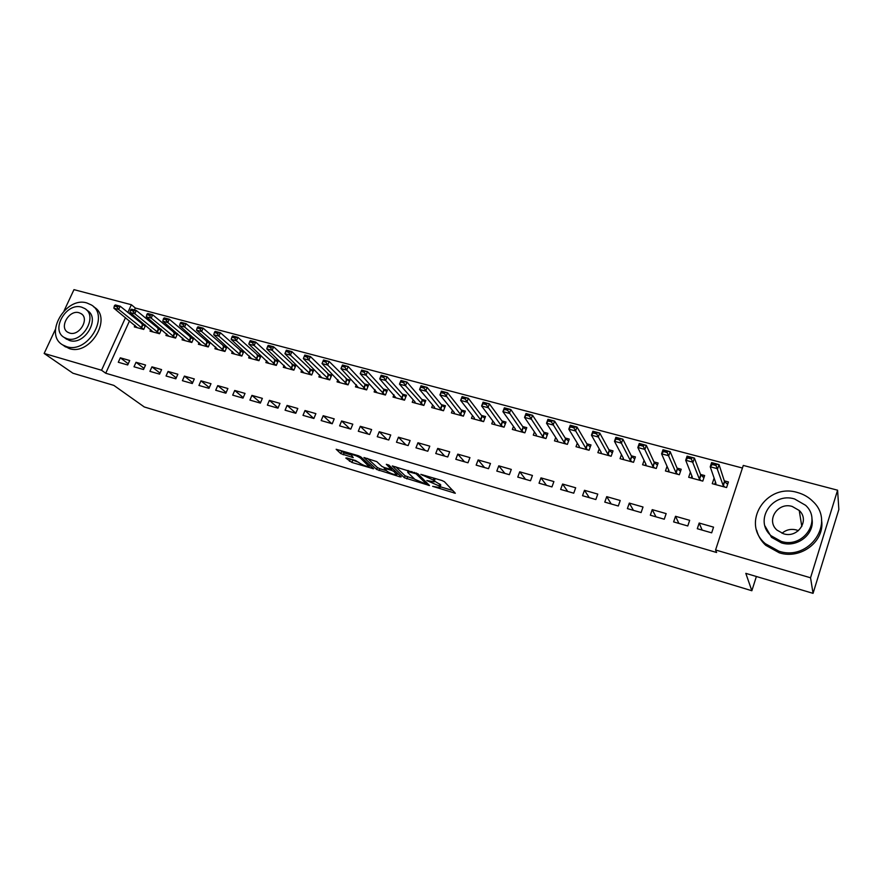 <?xml version="1.0" encoding="UTF-8"?>
<svg xmlns="http://www.w3.org/2000/svg" width="883" height="883" viewBox="0 0 883 883"><rect width="100%" height="100%" fill="white"/><g stroke="black" fill="none" stroke-linecap="round" stroke-linejoin="round"><path stroke-width="1.32" d="M432.659 486.345L455.33 493.266L444.403 481.688L441.864 480.473L420.827 474.359L433.277 480.021L434.226 481.853L426.82 480.529L439.083 485.915L440.01 487.681L432.659 486.345M346.82 457.946L345.805 458.067L351.887 462.438L373.586 468.785L360.827 456.886L358.299 455.694L336.158 449.281L340.772 453.619L353.255 457.615L350.849 454.535C353.895 454.734 357.129 455.948 360.54 458.167L369.072 466.577C366.07 466.367 362.891 465.186 359.536 463.012L355.661 460.584L346.82 457.946M129.514 320.882L105.728 373.244L716.599 552.493L715.572 549.977L743.287 465.429L837.592 490.197L810.55 577.78L715.572 549.977M105.728 373.244L101.545 370.242L44.15 353.443L55.452 329.26M837.592 490.197L838.85 509.491L813.055 593.354L745.815 573.354L751.852 590.738L144.282 406.964L113.83 385.385L72.925 373.222L44.15 353.443M813.055 593.354L810.55 577.78M404.381 477.747L429.491 485.529L417.968 473.84L392.295 465.937L404.381 477.747L405.131 475.827L414.602 479.094M400.087 476.886L376.633 469.436L363.928 457.526L376.754 461.61L381.853 466.379L384.348 467.56L391.577 469.546L386.324 464.315L388.895 465.076L401.235 476.809L400.087 476.886L400.418 476.036M751.852 590.738L756.389 576.5M136.026 362.295L134.006 366.776L143.532 369.524L145.552 365.021L136.026 362.295L144.039 368.399M161.037 329.149L157.638 328.233M150.728 329.569L150.022 331.147L159.547 333.73L161.446 329.491M168.068 371.445L166.059 375.992L175.827 378.807L177.847 374.237L168.068 371.445L176.247 377.858M182.781 338.178L182.053 339.834L191.832 342.483L193.807 337.979L189.889 336.92M200.949 380.827L198.94 385.452L208.973 388.332L210.982 383.697L200.949 380.827L209.304 387.582M215.684 347.019L214.922 348.752L224.955 351.467L226.931 346.898L222.991 345.838M234.712 390.463L232.704 395.154L243.013 398.112L245.021 393.41L234.712 390.463L243.233 397.593M249.447 356.07L248.664 357.902L258.962 360.694L260.938 356.059L256.975 354.988M269.381 400.363L267.383 405.12L277.968 408.167L279.966 403.388L269.381 400.363L278.068 407.913M284.116 365.363L283.3 367.306L293.873 370.165L295.849 365.463L291.876 364.381M304.999 410.529L303.001 415.363L313.884 418.487L315.882 413.63L304.999 410.529L313.752 418.454M319.734 374.9L318.884 376.953L329.756 379.9L331.721 375.12L327.714 374.039M341.611 420.981L339.613 425.882L350.794 429.105L352.792 424.171L341.611 420.981L349.9 428.84M356.346 384.679L355.452 386.875L366.611 389.9L368.575 385.043L364.558 383.962M379.237 431.721L377.262 436.71L388.752 440.01L390.739 434.999L379.237 431.721L387.041 439.524M393.973 394.712L393.034 397.074L404.513 400.187L406.467 395.242L402.427 394.16M417.946 442.769L415.97 447.836L427.802 451.235L429.778 446.147L417.946 442.769L425.231 450.496M432.67 405.01L431.677 407.549L443.487 410.761L445.429 405.739L441.379 404.646M457.769 454.138L455.805 459.292L467.979 462.791L469.944 457.615L457.769 454.138L464.502 461.787M472.493 415.573L471.434 418.343L483.586 421.632L485.518 416.533L481.445 415.44M498.774 465.838L496.809 471.081L509.348 474.679L511.301 469.414L498.774 465.838L504.899 473.398M513.487 426.412L512.35 429.436L524.866 432.836L526.787 427.648L522.692 426.544M540.981 477.88L539.038 483.211L551.952 486.93L553.895 481.566L540.981 477.88L546.489 485.352M555.705 437.504L554.48 440.871L567.361 444.359L569.27 439.094L565.164 437.979M584.469 490.297L582.548 495.716L595.848 499.546L597.78 494.094L584.469 490.297L589.314 497.67M599.215 448.862L597.868 452.637L611.135 456.235L613.034 450.871L608.917 449.767M629.303 503.089L627.383 508.608L641.102 512.559L643.012 507.008L629.303 503.089L633.431 510.352M644.082 460.44L642.581 464.767L656.257 468.476L658.133 463.023L654.005 461.908M675.517 516.29L673.63 521.908L687.78 525.97L689.667 520.319L675.517 516.29L678.895 523.42M690.385 472.195L688.674 477.273L702.78 481.103L704.645 475.54L700.495 474.425M742.437 468.034L135.342 308.035L134.459 309.988M132.417 314.491L131.832 315.783M714.115 478.111L712.261 483.674L726.588 487.559L728.442 481.952L724.281 480.838M699.17 523.034L697.294 528.707L711.665 532.835L713.552 527.14L699.17 523.034L702.151 530.109M667.051 466.301L665.451 470.97L679.347 474.745L681.212 469.237L677.073 468.122M652.228 509.634L650.33 515.208L664.259 519.215L666.157 513.608L652.228 509.634L655.992 516.831M621.466 454.624L620.054 458.663L633.53 462.317L635.418 456.897L631.29 455.794M606.72 496.643L604.789 502.118L618.31 506.003L620.219 500.506L606.72 496.643L611.202 503.961M577.294 443.156L576.014 446.71L589.082 450.253L590.992 444.933L586.875 443.829M562.57 484.05L560.628 489.425L573.74 493.189L575.672 487.78L562.57 484.05L567.747 491.467M534.436 431.93L533.266 435.109L545.959 438.553L547.868 433.321L543.773 432.217M519.723 471.82L517.769 477.096L530.495 480.76L532.438 475.451L519.723 471.82L525.551 479.337M492.835 420.959L491.743 423.851L504.072 427.195L506.003 422.052L501.919 420.948M478.122 459.944L476.158 465.142L488.52 468.685L490.473 463.465L478.122 459.944L484.557 467.549M452.438 410.264L451.423 412.913L463.398 416.158L465.33 411.103L461.268 410.01M437.714 448.409L435.749 453.52L447.747 456.975L449.712 451.831L437.714 448.409L444.723 456.103M413.189 399.833L412.218 402.273L423.862 405.429L425.816 400.452L421.765 399.37M398.454 437.206L396.478 442.228L408.145 445.584L410.12 440.529L398.454 437.206L406.003 444.966M375.021 389.668L374.116 391.931L385.43 395.01L387.394 390.109L383.365 389.028M360.297 426.312L358.31 431.257L369.646 434.513L371.633 429.546L360.297 426.312L368.343 434.149M337.913 379.756L337.041 381.875L348.057 384.867L350.021 380.043L346.015 378.962M323.178 415.716L321.18 420.584L332.218 423.763L334.204 418.862L323.178 415.716L331.699 423.608M301.809 370.098L300.971 372.096L311.699 374.999L313.664 370.253L309.679 369.182M287.074 405.407L285.077 410.209L295.805 413.288L297.803 408.476L287.074 405.407L295.849 413.189M266.666 360.683L265.871 362.571L276.302 365.396L278.277 360.728L274.304 359.657M251.931 395.385L249.922 400.098L260.375 403.101L262.372 398.365L251.931 395.385L260.54 402.714M232.45 351.511L231.677 353.299L241.843 356.048L243.818 351.445L239.878 350.385M217.726 385.617L215.717 390.264L225.882 393.189L227.891 388.52L217.726 385.617L226.158 392.549M199.128 342.571L198.388 344.26L208.278 346.953L210.264 342.405L206.335 341.357M184.404 376.103L182.395 380.694L192.295 383.531L194.304 378.939L184.404 376.103L192.671 382.681M177.317 333.542L173.664 332.549M166.655 333.851L165.938 335.463L175.585 338.079L177.516 333.708M151.942 366.842L149.922 371.357L159.58 374.127L161.589 369.602L151.942 366.842L160.033 373.101M144.978 324.823L141.81 323.973M135.011 325.341L134.304 326.876L143.708 329.436L145.563 325.319M120.309 357.814L118.289 362.262L127.693 364.966L129.713 360.496L120.309 357.814L128.234 363.774M64.084 310.805L73.973 289.646L131.368 304.723L127.836 312.505M125.496 317.626L101.545 370.242M135.342 308.035L131.368 304.723M440.231 487.118L440.76 484.899L440.01 486.853M434.524 481.08L440.76 484.899M434.458 481.268L434.988 479.005L434.226 480.992M434.182 478.189L434.988 479.005M440.352 486.798L452.968 490.562M395.705 466.787L405.131 475.827M425.385 483.873L426.224 483.818L416.07 473.785L407.714 471.544L407.769 472.449L414.844 479.326L425.385 483.873M398.608 474.314L397.096 473.862M386.467 470.683L379.833 468.696L379.083 470.595M367.494 458.42L377.383 467.537L379.833 468.696M387.041 471.213C390.385 473.409 393.608 474.601 396.721 474.822L393.851 471.445L391.357 470.264L384.16 468.277L387.041 471.213M392.416 468.42L391.357 470.264M339.867 450.22L344.039 452.891L350.617 454.855M349.403 458.719L358.895 462.438M369.458 465.595L370.794 466.003M715.473 482.052L714.711 484.337M726.367 483.255L727.879 483.663L726.875 483.741L724.468 481.39L719.038 464.579L717.647 468.752L710.219 466.776L715.958 483.476L715.164 484.458M712.305 464.502L710.219 466.776L711.61 462.615L719.038 464.579L712.537 463.807L712.305 464.502L716.025 465.496L716.256 464.789M724.822 487.085L723.133 485.418L716.025 465.496M712.537 463.807L711.61 462.615M691.875 475.992L691.212 477.968M702.658 476.853L704.071 477.239M704.016 477.416L700.705 474.988L694.413 458.067L693.012 462.206L685.705 460.264L692.305 477.074L691.588 478.067M687.702 457.99L685.705 460.264L687.095 456.136L694.413 458.067L687.945 457.295L687.702 457.99L691.367 458.961L691.61 458.266M701.102 480.65L699.358 478.983L691.367 458.961M687.945 457.295L687.095 456.136M668.663 469.977L668.078 471.688M679.314 470.551L680.638 470.915M680.55 471.191L677.305 468.674L670.175 451.654L668.773 455.76L661.577 453.84L669.005 470.76L668.376 471.765M663.508 451.577L661.577 453.84L662.978 449.756L670.175 451.654L663.74 450.893L663.508 451.577L667.106 452.526L667.349 451.842M677.747 474.303L675.959 472.637L667.106 452.526M663.74 450.893L662.978 449.756M782.029 533.277C786.124 529.734 790.914 528.63 796.389 529.955L798.431 530.683M797.437 492.504C766.179 482.681 740.627 523.012 765.318 543.674L778.883 551.191C809.336 561.522 835.87 522.67 813.033 501.544C808.718 497.184 803.519 494.171 797.437 492.504M756.687 530.264C758.155 536.058 761.179 541.069 765.76 545.308L779.259 552.802C800.98 559.899 825.362 540.97 821.51 519.932M811.885 518.464C815.219 533.829 797.481 548.067 781.499 542.902L771.532 537.339L764.965 525.97M794.579 498.961C772.062 491.82 753.497 520.827 771.157 535.793L781.168 541.378C803.265 548.784 822.338 520.54 805.649 505.341L794.579 498.961M783.563 533.785C797.857 538.531 810.086 520.242 799.225 510.473L792.206 506.456C777.746 501.82 765.716 520.429 776.985 530.109L783.563 533.785M86.898 302.979C65.717 296.059 43.51 334.458 62.825 344.988L66.633 346.666C87.682 354.017 110.254 315.617 91.368 304.966L86.898 302.979M63.896 345.761L69.349 348.597C90.342 355.948 112.825 317.659 93.973 307.03L93.443 306.611M86.269 309.69L87.24 310.452C100.872 318.112 84.658 345.761 69.492 340.507L65.452 338.377M81.655 307.163C66.38 302.129 50.298 329.856 64.183 337.461L66.998 338.697C82.196 343.951 98.477 316.224 84.812 308.553L81.655 307.163M69.625 333.068C79.426 336.423 89.889 318.553 81.059 313.62L79.062 312.737C69.227 309.469 58.841 327.339 67.759 332.251L69.625 333.068M645.804 464.005L645.285 465.507M656.323 464.348L657.57 464.69M657.449 465.021L654.259 462.471L646.323 445.352L644.921 449.414L637.835 447.526L646.069 464.546L645.517 465.562M639.689 445.264L637.835 447.526L639.248 443.476L646.323 445.352L639.921 444.591L639.689 445.264L643.232 446.202L643.475 445.529M654.745 468.067L652.912 466.401L643.232 446.202M639.921 444.591L639.248 443.476M623.299 458.1L622.846 459.414M633.674 458.233L634.844 458.553M634.711 458.917L631.577 456.356L622.857 439.149L621.433 443.167L614.469 441.312L623.475 458.42L623.012 459.458M616.246 439.05L614.469 441.312L615.881 437.306L622.857 439.149L616.489 438.376L616.246 439.05L619.745 439.977L619.976 439.304M632.096 461.919L630.219 460.253L619.745 439.977M616.489 438.376L615.881 437.306M601.146 452.262L600.727 453.421M611.378 452.217L612.46 452.504M612.327 452.891L609.226 450.33L599.745 433.034L598.321 437.019L591.455 435.198L601.224 452.394L600.837 453.443M593.177 432.935L591.455 435.198L592.879 431.224L599.745 433.034L593.409 432.273L593.177 432.935L596.61 433.851L596.853 433.178M609.778 455.871L607.857 454.193L596.61 433.851M593.409 432.273L592.879 431.224M579.314 446.489L578.95 447.504L579.303 446.456L568.807 429.171L570.241 425.231L576.996 427.019L575.573 430.97L568.807 429.171L570.451 426.919L573.84 427.814L574.082 427.151L570.694 426.257L570.451 426.919M589.414 446.29L590.407 446.555M590.274 446.93L587.206 444.403L576.996 427.019L574.082 427.151M587.802 449.911L585.837 448.233L573.84 427.814M570.694 426.257L570.241 425.231M567.769 440.451L568.685 440.694M568.553 441.059L565.528 438.553L554.601 421.092L553.166 425.01L546.511 423.244L557.703 440.606L557.46 441.677M548.089 420.992L546.511 423.244L547.946 419.337L554.601 421.092L548.321 420.33L548.089 420.992L551.422 421.875L551.654 421.213M566.146 444.039L564.149 442.35L551.422 421.875M548.321 420.33L547.946 419.337M546.445 434.69L547.283 434.922M547.162 435.264L544.16 432.802L532.537 415.264L531.102 419.149L524.546 417.405L536.423 434.844L536.257 435.926M526.058 415.153L524.546 417.405L525.992 413.531L532.537 415.264L526.301 414.502L526.058 415.153L529.336 416.025L529.579 415.374M544.811 438.244L542.769 436.566L529.336 416.025M526.301 414.502L525.992 413.531M525.429 429.017L526.202 429.226M526.08 429.535L523.1 427.129L510.816 409.513L509.37 413.365L502.913 411.655L515.451 429.16L515.352 430.253M504.37 409.403L502.913 411.655L504.359 407.814L510.816 409.513L504.612 408.763L504.37 409.403L507.604 410.264L507.835 409.613M523.785 432.538L521.71 430.86L507.604 410.264M504.612 408.763L504.359 407.814M504.712 423.432L505.418 423.619M505.308 423.895L502.35 421.533L489.414 403.862L487.968 407.681L481.61 405.992L494.789 423.564L494.756 424.668M483.001 403.741L481.61 405.992L483.067 402.173L489.414 403.862L483.244 403.101L483.001 403.741L486.18 404.58L486.423 403.95M503.067 426.919L500.959 425.231L486.18 404.58M483.244 403.101L483.067 402.173M484.303 417.924L484.933 418.089M484.844 418.332L481.897 416.025L468.343 398.288L466.886 402.074L460.628 400.407L474.425 418.045L474.458 419.16M461.952 398.167L460.628 400.407L462.074 396.633L468.343 398.288L462.195 397.527L461.952 398.167L465.087 398.995L465.33 398.365M482.648 421.379L480.507 419.69L465.087 398.995M462.195 397.527L462.074 396.633M464.182 412.493L464.745 412.637M464.657 412.858L461.732 410.595L447.571 392.792L446.114 396.544L439.944 394.911L454.348 412.604L454.436 413.73M441.213 392.67L439.944 394.911L441.401 391.158L447.571 392.792L441.456 392.041L441.213 392.67L444.304 393.487L444.546 392.858M462.515 415.915L460.341 414.226L444.304 393.487M441.456 392.041L441.401 391.158M444.767 407.449L441.864 405.231L427.118 387.383L425.65 391.103L419.568 389.491L434.557 407.251L434.712 408.376M420.783 387.251L419.568 389.491L421.036 385.772L427.118 387.383L421.025 386.633L420.783 387.251L423.829 388.056L424.072 387.438M442.67 410.54L440.462 408.851L423.829 388.056M421.025 386.633L421.036 385.772M425.153 402.129L422.273 399.955L406.953 382.052L405.485 385.739L399.491 384.149L415.043 401.964L415.253 403.101M400.65 381.92L399.491 384.149L400.959 380.463L406.953 382.052L400.893 381.301L400.65 381.92L403.652 382.714L403.895 382.096M423.112 405.231L405.485 385.739L403.652 382.714M400.893 381.301L400.959 380.463M405.816 396.886L402.957 394.756L387.085 376.798L385.617 380.463L379.712 378.884L396.07 397.891M380.816 376.655L379.712 378.884L381.18 375.231L387.085 376.798L381.059 376.048L380.816 376.655L383.774 377.438L384.017 376.831M403.818 399.999L385.617 380.463L383.774 377.438M381.059 376.048L381.18 375.231M386.754 391.71L383.906 389.613L367.494 371.622L366.026 375.253L360.209 373.697L377.162 392.758M361.257 371.478L360.209 373.697L361.677 370.076L367.494 371.622L361.5 370.871L361.257 371.478L364.171 372.251L364.414 371.644M384.789 394.833L366.026 375.253L364.171 372.251M361.5 370.871L361.677 370.076M367.946 386.611L365.12 384.558L348.189 366.511L346.721 370.12L340.981 368.586L358.498 387.703M341.986 366.368L340.981 368.586L342.449 364.999L348.189 366.511L342.229 365.772L341.986 366.368L344.856 367.129L345.098 366.533M366.037 389.745L346.721 370.12L344.856 367.129M342.229 365.772L342.449 364.999M349.392 381.577L329.16 361.478L327.681 365.054L322.03 363.553L340.098 382.703M322.979 361.335L322.03 363.553L323.498 359.988L329.16 361.478L323.222 360.739L322.979 361.335L325.816 362.085L326.059 361.489M347.527 384.723L327.681 365.054L325.816 362.085M323.222 360.739L323.498 359.988M330.982 376.533L310.397 356.522L308.918 360.065L303.344 358.575L321.942 377.781M307.284 356.522L304.492 355.783L304.249 356.368L307.041 357.107L310.397 356.522L304.823 355.043L304.492 355.783M329.271 379.767L308.918 360.065L307.041 357.107M303.344 358.575L304.249 356.368M313.057 371.732L291.898 351.622L290.419 355.143L284.911 353.675L304.039 372.924M288.774 351.622L286.015 350.893L285.772 351.478L288.52 352.207L291.898 351.622L286.39 350.176L286.015 350.893M311.269 374.889L290.419 355.143L288.52 352.207M284.911 353.675L285.772 351.478M295.22 366.886L273.653 346.798L272.163 350.286L266.743 348.851L286.368 368.134M270.518 346.787L267.803 346.07L267.56 346.644L270.275 347.361L273.653 346.798L268.222 345.363L267.803 346.07M293.509 370.065L272.163 350.286L270.275 347.361M266.743 348.851L267.56 346.644M277.681 362.14L255.662 342.041L254.172 345.507L248.818 344.083L268.94 363.399M252.516 342.019L249.834 341.313L249.591 341.887L252.273 342.593L255.662 342.041L250.308 340.628L249.834 341.313M275.971 365.308L254.172 345.507L252.273 342.593M248.818 344.083L249.591 341.887M260.342 357.449L237.913 337.35L236.423 340.783L231.147 339.381L251.732 358.741M234.757 337.317L232.119 336.622L231.876 337.196L234.514 337.891L237.913 337.35L232.637 335.948L232.119 336.622M258.675 360.617L236.423 340.783L234.514 337.891M231.147 339.381L231.876 337.196M243.233 352.814L220.408 332.725L218.918 336.125L213.708 334.745L234.757 354.127M217.251 332.681L214.646 331.986L214.392 332.56L216.997 333.244L220.408 332.725L215.198 331.346L214.646 331.986M241.611 355.992L218.918 336.125L216.997 333.244M213.708 334.745L214.392 332.56M226.346 348.244L203.134 328.156L201.644 331.533L196.512 330.176L218.002 349.58M199.966 328.112L197.406 327.427L197.152 327.99L199.724 328.675L203.134 328.156L198.002 326.798L197.406 327.427M224.768 351.423L201.644 331.533L199.724 328.675M196.512 330.176L197.152 327.99M209.69 343.73L186.092 323.653L184.613 327.008L179.547 325.661L201.456 345.098M182.924 323.597L180.386 322.924L180.143 323.487L182.682 324.149L186.092 323.653L181.026 322.306L180.386 322.924M208.134 346.909L184.613 327.008L182.682 324.149M179.547 325.661L180.143 323.487M193.234 339.282L169.282 319.204L167.803 322.538L162.803 321.202L185.132 340.672M166.114 319.138L163.609 318.476L163.355 319.039L165.861 319.701L169.282 319.204L164.282 317.88L163.609 318.476M191.721 342.461L167.803 322.538L165.861 319.701M162.803 321.202L163.355 319.039M176.997 334.878L152.704 314.812L151.214 318.123L146.28 316.809L169.017 336.291M149.514 314.745L147.042 314.094L146.799 314.646L149.271 315.297L152.704 314.812L147.77 313.509L147.042 314.094M175.518 338.057L151.214 318.123L149.271 315.297M146.28 316.809L146.799 314.646M160.971 330.54L136.324 310.485L134.834 313.774L129.967 312.472L153.101 331.975M133.145 310.419L130.706 309.767L130.452 310.319L132.892 310.959L136.324 310.485L131.457 309.205L130.706 309.767M159.525 333.719L134.834 313.774L132.892 310.959M129.967 312.472L130.452 310.319M145.143 326.257L120.176 306.213L118.686 309.469L113.874 308.2L137.384 327.714M116.975 306.136L114.569 305.496L114.326 306.037L116.733 306.677L120.176 306.213L115.364 304.944L114.569 305.496M143.719 329.425L118.686 309.469L116.733 306.677M113.874 308.2L114.326 306.037M422.825 474.822L422.604 475.396M428.785 480.805L428.564 481.367M439.833 483.961L439.083 485.915M431.357 481.544L431.125 482.129M433.995 478.133L433.277 480.021M425.418 475.595L425.187 476.169M454.436 492.085L454.061 493.067M428.63 484.414L428.277 485.341M407.582 476.997L406.831 478.906M426.721 482.526L426.224 483.818M416.39 472.968L416.07 473.785M414.524 472.361L414.304 472.935M411.82 471.555L411.588 472.129M377.383 467.537L376.633 469.436M392.019 468.056L391.544 469.259M397.118 472.891L396.644 474.094M394.326 470.242L393.851 471.445M385.529 467.913L385.308 468.465M369.392 464.712L368.951 465.827M360.992 457.041L360.54 458.167M352.472 456.666L352.162 457.449M344.039 452.891L343.266 454.8M341.544 451.721L340.772 453.619M372.792 467.813L372.471 468.608M352.637 460.573L351.887 462.438M350.198 459.414L349.447 461.29M724.468 481.39L723.133 485.418M724.645 481.643L723.32 485.672M700.705 474.988L699.358 478.983M700.892 475.242L699.557 479.237M677.305 468.674L675.959 472.637M677.504 468.928L676.157 472.891M654.259 462.471L652.912 466.401M654.48 462.725L653.122 466.654M631.577 456.356L630.219 460.253M631.798 456.61L630.44 460.507M609.226 450.33L607.857 454.193M609.458 450.595L608.089 454.447M587.206 444.403L585.837 448.233M587.449 444.657L586.08 448.487M565.528 438.553L564.149 442.35M565.771 438.818L564.392 442.615M544.16 432.802L542.769 436.566M544.414 433.056L543.023 436.82M523.1 427.129L521.71 430.86M523.365 427.383L521.974 431.114M502.35 421.533L500.959 425.231M502.615 421.798L501.224 425.496M481.897 416.025L480.507 419.69M482.173 416.29L480.782 419.955M461.732 410.595L460.341 414.226M462.019 410.849L460.617 414.491M441.864 405.231L440.462 408.851M442.151 405.496L440.749 409.105M422.273 399.955L420.871 403.542M422.571 400.22L421.158 403.796M402.957 394.756L401.544 398.299M403.255 395.01L401.842 398.564M383.906 389.613L382.494 393.145M384.215 389.878L382.803 393.41M365.12 384.558L363.708 388.056M365.43 384.822L364.017 388.31M346.589 379.558L345.176 383.034M346.909 379.822L345.485 383.299M328.31 374.635L326.887 378.079M328.631 374.9L327.218 378.343M310.286 369.778L308.862 373.2M310.606 370.043L309.193 373.465M292.494 364.988L291.07 368.377M292.825 365.253L291.401 368.641M274.944 360.253L273.52 363.619M275.286 360.518L273.862 363.884M257.626 355.595L256.202 358.928M257.968 355.86L256.545 359.193M240.54 350.981L239.116 354.304M240.882 351.246L239.459 354.569M223.675 346.445L222.24 349.734M224.028 346.71L222.593 349.999M207.03 341.953L205.596 345.22M207.384 342.218L205.96 345.485M190.596 337.527L189.161 340.772M190.96 337.792L189.525 341.037M174.37 333.156L172.947 336.379M174.746 333.421L173.311 336.644M158.366 328.84L156.931 332.041M158.73 329.105L157.295 332.306M142.549 324.58L141.114 327.759M142.925 324.845L141.49 328.023M426.776 482.582L426.279 483.884M408.134 470.462L407.714 471.544M392.129 468.156L391.644 469.381M397.372 473.145L396.886 474.381M384.436 467.582L384.16 468.277M369.701 464.999L369.237 466.158M351.224 453.597L350.849 454.535M765.318 543.674L765.76 545.308M771.532 537.339L771.157 535.793M801.819 526.478L799.225 510.473M62.825 344.988L65.53 346.931M66.678 339.271L64.183 337.461M81.964 314.326L81.059 313.62"/></g></svg>
